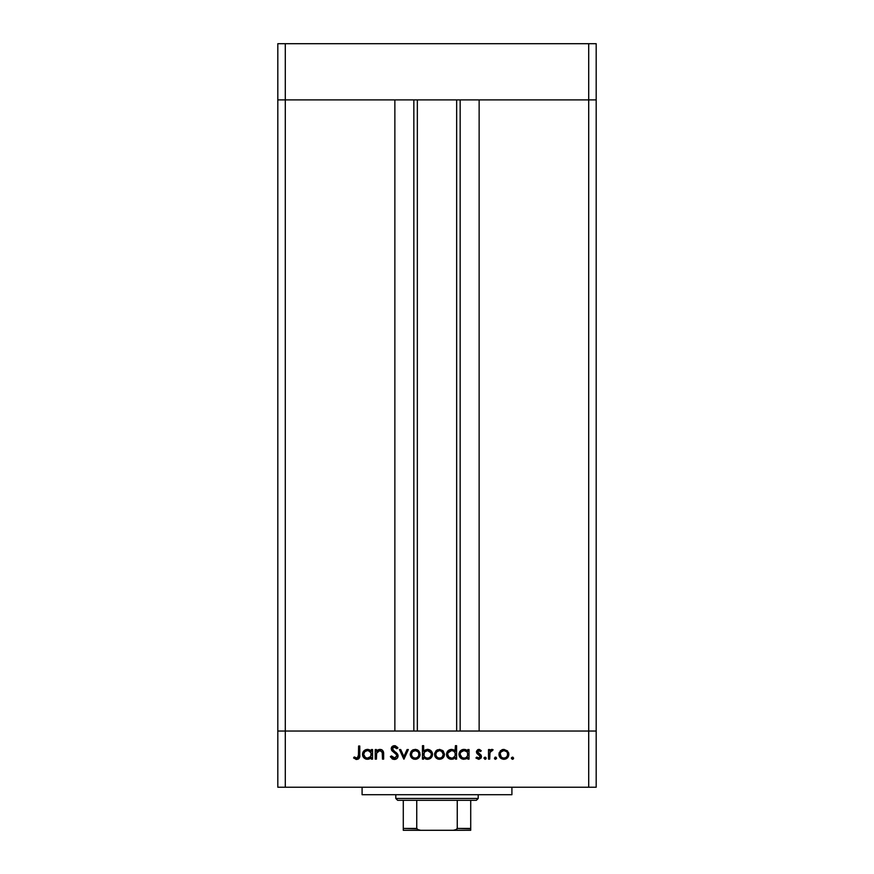 <?xml version="1.0" encoding="UTF-8"?>
<svg xmlns="http://www.w3.org/2000/svg" width="874" height="874" viewBox="0 0 874 874"><rect width="100%" height="100%" fill="white"/><g stroke="black" fill="none" stroke-linecap="round" stroke-linejoin="round"><path stroke-width="1.31" d="M417.335 99.887L417.335 731.035L417.335 99.887M285.295 731.035L285.295 99.887L394.862 99.887L394.862 731.035L285.295 731.035L394.862 731.035L394.862 99.887L285.295 99.887L285.295 731.035L277.812 731.035L285.295 731.035L285.295 787.223L588.705 787.223L588.705 731.035L596.188 731.035L596.188 99.887L596.188 787.223L277.812 787.223L277.812 99.887L596.188 99.887L588.705 99.887L588.705 731.035L479.138 731.035L596.188 731.035L277.812 731.035L277.812 787.223L285.295 787.223L285.295 731.035L277.812 731.035L277.812 99.887L588.705 99.887L588.705 731.035L285.295 731.035M479.138 99.887L596.188 99.887L596.188 43.7L596.188 99.887L588.705 99.887L588.705 43.7L596.188 43.7L588.705 43.7L588.705 99.887L479.138 99.887L479.138 731.035L479.138 99.887M460.161 731.035L460.161 99.887L460.161 731.035M413.839 99.887L413.839 731.035L413.839 99.887M277.812 99.887L285.295 99.887L285.295 43.7L588.705 43.7L285.295 43.7L285.295 99.887L277.812 99.887L277.812 43.7L285.295 43.7L277.812 43.7L277.812 99.887M362.087 787.223L362.087 794.717L511.913 794.717L511.913 787.223L511.913 794.717L362.087 794.717L362.087 787.223M376.421 759.135L375.241 759.135L376.421 759.135L375.241 759.135L375.241 749.553L376.421 749.553L376.421 751.279L378.005 749.87L381.042 749.51L382.528 750.34L383.544 752.525L383.642 759.135L382.473 759.135L382.211 752.033L379.862 750.558L377.808 751.279L376.683 752.831L376.421 759.135L376.607 753.093L379.862 750.558L382.331 752.448L382.473 759.135L383.642 759.135L383.642 754.24C383.894 751.421 382.703 749.805 380.07 749.379L376.421 751.279L376.421 749.553L375.241 749.553L375.241 759.135L375.241 749.553L376.421 749.553M398.107 755.923L397.375 758.009L395.07 759.408L393.082 759.266L390.7 757.168L390.372 756.6L391.476 755.934L392.634 757.43L394.829 758.086L396.916 756.141L396.206 754.306L391.639 750.296L391.224 748.439L392.164 746.527L395.507 745.85L397.932 747.904L396.872 748.712L393.956 747.051L392.382 748.69L393.082 750.209L397.069 753.464L398.107 755.923L392.382 748.69L394.305 747.03L396.872 748.712L397.932 747.904L394.436 745.686L391.213 748.745L391.945 750.744L396.457 754.612L396.927 755.901L394.36 758.119L391.476 755.934L390.372 756.6L394.36 759.462C396.588 759.298 397.834 758.119 398.107 755.923L398.074 755.573M407.076 749.553L408.355 749.553L403.985 759.135L399.451 749.553L400.718 749.553L403.897 756.523L407.076 749.553L408.355 749.553L403.985 759.135L408.355 749.553L407.076 749.553L403.897 756.523L400.718 749.553L399.451 749.553L403.821 759.135L399.451 749.553L400.718 749.553M411.512 750.974L410.201 754.371L410.944 751.706L413.162 749.772L415.674 749.4L418.045 750.274L419.793 752.536L419.749 756.272L417.521 758.752L414.2 759.222L411.031 757.124L410.201 754.371C410.485 757.408 412.135 759.047 415.172 759.298C418.187 759.047 419.837 757.397 420.121 754.371L418.81 750.963L415.172 749.379L411.883 750.602M434.575 754.371L436.246 750.602L439.535 749.379L443.184 750.963L444.495 754.371L443.052 757.878L439.535 759.298L436.017 757.878L434.575 754.371C434.859 757.408 436.508 759.047 439.535 759.298C442.561 759.047 444.211 757.397 444.495 754.371L443.184 750.963L439.535 749.379L435.886 750.974L434.597 753.901M467.852 749.553L467.852 751.323L467.852 749.553L469.032 749.553L469.032 759.135L467.852 759.135L467.852 757.474L466.115 758.851L463.449 759.277L460.412 757.845L458.97 753.825L460.106 751.17L463.002 749.466L465.645 749.641L467.852 751.323L463.974 749.379C460.937 749.652 459.265 751.29 458.948 754.317C459.232 757.354 460.893 759.014 463.941 759.298L467.852 757.474L467.852 759.135L469.032 759.135L469.032 749.553L467.852 749.553L469.032 749.553L469.032 759.135L467.852 759.135M513.497 758.621L512.481 759.298L511.388 758.206L512.481 757.113L513.573 758.206L512.481 759.298L511.465 758.621L511.563 757.594L512.688 757.135L513.551 757.998L513.246 758.982L512.481 759.298L513.573 758.206L512.481 757.113L511.388 758.206L512.896 757.19M498.945 754.371L500.627 750.602L503.916 749.379L507.554 750.963L508.865 754.371L507.423 757.878L503.916 759.298L500.398 757.878L498.945 754.371C499.229 757.408 500.878 759.047 503.916 759.298C506.931 759.047 508.592 757.397 508.865 754.371L507.554 750.963L503.916 749.379L500.267 750.974L498.967 754.852M496.519 758.621L494.728 758.982L495.077 757.19L496.596 758.206L495.503 759.298L496.596 758.206L495.503 757.113L494.411 758.206L495.503 757.113L496.596 758.206L495.285 759.277M489.702 759.135L488.522 759.135L489.702 759.135L488.522 759.135L488.522 749.553L489.702 749.553L489.702 750.963L491.319 749.51L493.067 749.706L490.019 752.263L489.702 759.135L489.91 752.623L493.067 749.706L492.04 749.379L489.702 750.963L489.702 749.553L488.522 749.553L488.522 759.135L488.522 749.553L489.702 749.553M485.299 759.277L483.988 758.206L485.081 757.113L486.173 758.206L484.873 759.277L484.065 757.791L485.857 757.43L486.097 758.621L485.299 759.277L486.173 758.206L485.081 757.113L484.065 757.791M479.892 755.584L480.296 756.578L476.865 753.377L476.516 751.17L477.892 749.564L479.553 749.499L481.301 750.744L480.503 751.564L478.602 750.58L477.597 751.848L481.017 755.049L481.421 757.081L479.203 759.255L475.926 757.998L476.701 757.113L479.225 758.02L480.285 756.742L479.815 755.507L477.029 753.585L476.428 751.891L476.865 753.377L480.296 756.578L478.602 758.119L476.701 757.113L475.926 757.998L478.657 759.298L481.465 756.534L481.017 755.049L477.597 751.848L478.843 750.558L480.503 751.564L481.301 750.744L479.028 749.389M455.059 750.963L455.42 745.686L456.589 745.686L456.589 759.135L455.42 759.135L455.42 757.474L452.612 759.189L449.586 758.938L447.969 757.845L446.592 755.289L447.663 751.17L451.541 749.379L453.737 749.903L455.42 751.411L451.541 749.379C448.504 749.652 446.822 751.29 446.505 754.317C446.789 757.354 448.46 759.014 451.508 759.298L455.42 757.474L455.42 759.135L456.589 759.135L456.589 745.686L455.42 745.686L456.589 745.686L456.589 759.135L455.42 759.135M423.65 759.135L423.65 757.354L423.65 759.135L422.47 759.135L422.47 745.686L423.65 745.686L423.65 751.29L425.376 749.87L428.533 749.466L431.09 750.832L432.357 752.907L432.182 756.272L429.964 758.687L426.403 759.189L423.65 757.354L427.517 759.298C430.565 759.036 432.248 757.387 432.554 754.36C432.269 751.323 430.598 749.663 427.561 749.379L423.65 751.29L423.65 745.686L422.47 745.686L422.47 759.135L423.65 759.135L422.47 759.135L422.47 745.686L423.65 745.686M371.024 750.886L371.374 749.553L372.553 749.553L372.553 759.135L371.374 759.135L371.374 757.474L368.577 759.189L365.551 758.938L362.83 756.229L362.492 753.825L363.333 751.553L365.583 749.739L367.506 749.379L369.691 749.859L371.374 751.323L367.506 749.379C364.458 749.652 362.786 751.29 362.47 754.317C362.754 757.354 364.414 759.014 367.462 759.298L371.374 757.474L371.374 759.135L372.553 759.135L372.553 749.553L371.374 749.553L372.553 749.553L372.553 759.135L371.374 759.135M353.566 757.955L354.254 756.95L357.062 758.097L358.427 756.906L358.602 746.025L359.782 746.025L359.356 757.998L356.494 759.462L353.566 757.955L354.254 756.95L356.789 758.119L354.254 756.95L353.566 757.955L356.723 759.462C359.116 759.025 360.143 757.496 359.782 754.874L359.782 746.025L358.602 746.025L358.602 754.743L357.291 758.042M588.705 787.223L596.188 787.223L596.188 731.035L588.705 731.035L588.705 787.223M512.896 759.222L511.388 758.206L512.481 757.113M511.465 758.621L512.481 759.298M502.889 749.477L501.905 749.772M503.916 749.379L507.554 750.963M508.034 757.124L505.817 758.96M504.396 759.277L503.424 759.277M500.387 757.878L499.775 757.124M499.032 753.399L499.273 752.536M499.043 755.333L499.316 756.272M508.788 753.432L508.537 752.536M506.549 751.662L503.905 750.558L500.988 751.946L500.19 753.628L501.228 757.059L503.173 758.064L505.369 757.845M504.276 750.58L503.905 750.558C506.21 750.788 507.477 752.066 507.685 754.371L507.248 752.58M505.358 757.856L507.062 756.48L507.685 754.371C507.477 756.687 506.21 757.933 503.905 758.119C501.6 757.933 500.343 756.676 500.125 754.371C500.332 752.066 501.6 750.788 503.905 750.558L501.228 751.684M494.411 758.206L495.503 759.298L494.411 758.206L495.503 757.113M495.722 757.135L496.279 757.43M490.664 749.859L491.658 749.422M493.067 749.706L492.04 749.379L493.067 749.706L492.423 750.733L491.45 750.613M492.423 750.733L491.625 750.58M489.833 753.027L489.735 754.262M483.988 758.206L485.081 759.298L483.988 758.206L485.081 757.113M486.152 758.435L485.857 758.982M481.301 750.744L480.154 751.192M480.503 751.564L478.362 750.657M479.094 750.58L477.597 751.848L478.067 752.875M477.696 751.367L477.925 752.722L479.859 754.033M477.925 752.722L479.302 753.705M481.017 755.049L481.454 756.338M481.421 757.092L480.798 758.348M480.656 758.512L481.268 757.605M475.926 757.998L477.095 757.507M478.329 758.108L479.171 758.031M478.843 749.379L476.428 752.088M462.969 759.211L459.309 756.229L460.412 757.845M458.97 754.819L458.97 753.825M462.062 749.739L463.275 749.422M464.706 749.422L465.656 749.652M466.17 749.859L467 750.395M465.645 749.641L465.099 749.499M461.166 758.468L462.018 758.938M466.126 757.518L467.579 755.835L467.568 752.864M464.815 750.635L466.738 751.64L463.996 750.558C466.355 750.744 467.645 752.011 467.852 754.36C467.634 756.687 466.345 757.944 463.985 758.119L465.46 757.845M461.854 757.485L463.985 758.119C461.669 757.911 460.38 756.644 460.117 754.328L461.854 757.485L460.259 755.322M466.738 751.64L467.579 752.885L466.727 751.64M460.423 752.885L460.117 754.328C460.369 752.011 461.669 750.755 463.996 750.558L460.806 752.197M452.612 759.189L453.672 758.851M450.525 759.211L448.733 758.479M446.592 755.3L447.259 756.971M447.248 756.95L446.876 756.261M455.42 745.686L455.42 751.411M454.294 751.64L455.146 752.885L453.704 751.17L451.552 750.558C453.923 750.744 455.201 752.011 455.42 754.36L455.42 754.36C455.19 756.687 453.901 757.944 451.541 758.119L453.038 757.845M448.832 757.026L451.541 758.119C449.225 757.911 447.936 756.644 447.685 754.328L448.832 757.026L447.827 755.322M447.685 754.328L447.991 752.864L447.685 754.328C447.936 752.011 449.225 750.755 451.552 750.558L447.991 752.864M448.832 751.64L450.809 750.624L448.351 752.219M453.016 757.845L455.146 755.824L455.136 752.864M453.704 751.17L452.371 750.635M436.246 750.602L437.535 749.772M439.535 749.379L442.812 750.602M444.473 753.901L444.473 754.852M443.664 757.124L443.042 757.878M438.551 759.222L437.623 758.96M436.028 757.889L434.957 756.305M434.946 756.272L434.662 755.333M434.618 753.639L434.76 752.962M442.178 751.662L439.535 750.558L436.618 751.946L435.755 754.371L436.377 756.48L438.082 757.856L440.267 758.064L442.08 757.19M439.906 750.58L439.535 750.558C441.84 750.788 443.096 752.066 443.315 754.371L441.894 751.4M441.512 751.127L443.315 754.371C443.107 756.687 441.84 757.933 439.535 758.119C437.229 757.933 435.962 756.676 435.755 754.371C435.962 752.066 437.229 750.788 439.535 750.558L436.858 751.684M442.211 757.059L443.315 754.371L443.031 755.824M432.532 754.852L432.554 754.36C432.269 751.323 430.598 749.663 427.561 749.379L428.052 749.4M431.101 757.834L430.467 758.37M428.009 759.277L426.96 759.277M426.381 759.178L425.551 758.916M427.561 749.379L426.993 749.411M426.741 758.053L427.506 758.119C425.146 757.944 423.868 756.676 423.65 754.328L423.65 754.328C423.879 751.99 425.168 750.744 427.528 750.558L424.294 752.186L423.923 755.802M431.079 752.896L427.528 750.558C429.844 750.777 431.133 752.044 431.385 754.36L430.718 752.241L428.642 750.722M430.227 757.048L428.981 757.845L430.718 756.469L431.385 754.36C431.133 756.676 429.844 757.933 427.506 758.119L428.981 757.845M423.726 755.114L424.775 757.048L426.687 758.042M429.571 757.55L430.707 756.48M431.275 755.256L431.308 753.617M413.162 749.772L412.277 750.285M415.172 749.379L416.221 749.488M417.16 749.772L418.034 750.274M419.749 756.261L420.033 755.333M419.291 757.124L418.679 757.878M416.581 759.124L415.653 759.277M414.21 759.222L413.282 758.971M411.709 757.944L411.042 757.135M411.403 754L412.015 756.48L413.708 757.856L415.904 758.064L417.706 757.19M417.805 751.662L415.161 750.558L412.484 751.684L411.381 754.371C411.588 752.066 412.856 750.788 415.161 750.558C417.466 750.788 418.733 752.066 418.941 754.371L418.504 752.58M415.532 750.58L412.484 751.684M418.875 755.103L418.941 754.371C418.733 756.687 417.466 757.933 415.161 758.119C412.856 757.933 411.599 756.676 411.381 754.371L411.446 755.114M417.269 757.518L418.668 755.813M392.623 759.069L391.956 758.643M390.525 756.884L391.727 756.338M391.476 755.934L394.829 758.086M396.927 755.901L396.206 754.306M391.454 747.532L392.098 746.593M391.76 746.997L392.655 746.167M392.677 746.156L393.781 745.74M394.709 745.697L395.507 745.85M397.266 747.073L397.932 747.904L396.872 748.712M394.305 747.03L393.606 747.128M392.546 748.002L392.404 748.931M392.382 748.69L392.546 749.444M393.256 750.384L394.119 751.05M395.561 752.088L396.752 753.115M397.43 753.912L398.02 755.234M397.375 758.009L396.326 758.949M396.13 759.047L397.506 757.845M397.812 754.601L397.069 753.464M393.529 752.11L394.087 752.525M377.994 749.881L379.534 749.411M381.938 749.881L382.506 750.318M382.539 750.351L383.642 754.24L383.642 759.135L382.473 759.135M382.386 752.765L382.462 754.076M380.714 750.657L378.267 750.974M377.808 751.279L377.229 751.859M376.792 752.569L376.541 753.41M376.683 752.831L376.421 755.671M376.421 755.027L376.454 754.382M382.331 752.448L382.451 753.53M383.642 754.24L383.544 752.525M382.342 750.176L381.501 749.663M370.117 758.588L368.577 759.189M366.49 759.211L365.551 758.938M362.557 755.3L363.223 756.971M363.213 756.95L362.841 756.261M367.506 749.379L368.227 749.422M371.374 749.553L371.374 751.323M363.934 757.845L364.687 758.468M369.68 751.17L367.517 750.558C369.877 750.744 371.166 752.011 371.374 754.36L371.374 754.36C371.155 756.687 369.866 757.944 367.506 758.119L370.74 756.491L371.1 752.864M365.376 757.485L367.506 758.119C365.19 757.911 363.901 756.644 363.65 754.328L365.376 757.485L363.781 755.322M370.259 751.64L371.1 752.885L368.336 750.635M363.65 754.328C363.901 752.011 365.19 750.755 367.517 750.558L364.797 751.64L363.65 754.328L363.945 752.885M358.602 746.025L359.782 746.025L359.782 754.874M359.356 757.998L358.253 759.113M356.505 759.462L355.827 759.353M358.58 755.802L358.602 754.743M359.717 756.458L359.771 755.671M503.173 758.064L504.648 758.064M506.592 757.048L507.062 756.48M507.401 755.824L507.532 753.268M505.358 750.842L504.648 750.635M500.758 752.263L500.19 753.628M500.147 754L500.19 755.114M463.985 758.119L464.728 758.053M466.727 757.059L467.219 756.491M467.787 755.114L467.841 753.989M464.75 750.624L463.242 750.624M462.532 750.832L461.854 751.17M461.275 751.64L460.292 753.224M460.194 753.585L460.117 754.328M460.522 755.977L460.86 756.534M451.541 758.119L452.295 758.053M454.294 757.059L454.786 756.491M455.354 755.114L455.42 754.36M452.306 750.624L450.809 750.624M448.089 755.977L448.417 756.534M438.792 758.064L440.267 758.064M441.643 757.518L442.222 757.048M440.988 750.842L440.278 750.635M436.377 752.263L435.82 753.628M435.765 754L435.82 755.114M427.528 750.558L426.534 750.679M424.294 752.186L423.65 754.328M424.283 756.469L424.775 757.037M426.763 758.064L428.26 758.053M414.429 758.064L415.904 758.064M418.657 755.824L418.788 753.268M416.614 750.842L415.904 750.635M412.015 752.263L411.446 753.628M367.506 758.119L368.26 758.053M370.248 757.059L370.74 756.491M371.308 755.114L371.374 754.36M368.271 750.624L366.774 750.624M366.053 750.832L365.387 751.17M364.797 751.64L364.316 752.219M364.054 755.977L364.382 756.534M470.715 828.771L457.255 828.432L457.255 800.333L476.33 800.333L478.198 798.465L395.802 798.465L397.67 800.333L457.255 800.333L397.67 800.333L395.802 798.465L478.198 798.465L478.198 794.717L478.198 798.465L476.33 800.333L457.255 800.333L457.255 828.432L456.687 829.426L453.322 830.3L420.678 830.3L417.477 829.546M395.802 794.717L395.802 798.465L395.802 794.717M470.715 828.432L470.715 830.278L453.322 830.3L455.638 829.972L457.255 828.432L470.715 828.432L470.715 800.333L470.715 830.278L403.285 830.3L420.678 830.3L418.351 829.961L416.745 828.432L416.745 800.333L416.745 828.432L403.285 828.432L403.285 830.224M416.8 828.771L403.285 828.432L403.285 828.989M403.285 800.333L403.285 828.432L403.285 800.333M456.665 731.035L456.665 99.887"/></g></svg>
